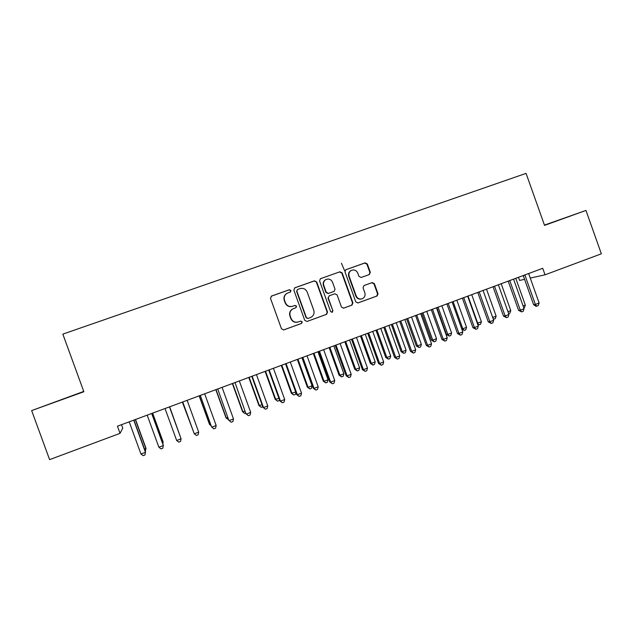 <?xml version="1.0" encoding="UTF-8"?>
<svg xmlns="http://www.w3.org/2000/svg" width="633" height="633" viewBox="0 0 633 633"><rect width="100%" height="100%" fill="white"/><g stroke="black" fill="none" stroke-linecap="round" stroke-linejoin="round"><path stroke-width="0.95" d="M290.943 290.5L289.352 289.74L271.565 296.046L270.489 298.341L281.487 328.82L283.774 329.904L301.569 323.431L302.242 321.857L300.659 321.097L298.372 321.928C295.025 322.775 292.596 321.619 291.093 318.462L290.175 315.93C289.336 312.789 290.302 310.423 293.071 308.809L295.959 307.741L296.592 306.182L295.002 305.423L292.715 306.245C289.36 307.076 286.931 305.913 285.428 302.756L284.51 300.224C283.679 297.186 284.589 294.843 287.224 293.206L290.349 292.035L290.943 290.5M290.215 292.098L290.674 290.642L289.083 289.874L271.169 296.244M283.457 329.983L301.284 323.51L301.957 321.936L300.604 321.121M295.959 307.741L296.315 306.293L294.733 305.533L292.715 306.245M369.3 274.556L370.313 272.317L367.314 263.945L365.106 262.861L345.824 269.713L344.993 271.874L355.762 301.862L357.985 302.93L377.086 295.991L378.02 293.783L374.388 283.671L372.188 282.595L363.935 285.57L363.041 287.762L364.845 292.786C365.542 295.453 364.711 297.431 362.353 298.705C359.552 299.551 357.503 298.618 356.189 295.92L349.107 276.186C348.419 273.646 349.171 271.715 351.362 270.394C354.243 269.389 356.379 270.291 357.772 273.1L358.951 276.384L361.166 277.468L369.3 274.556M530.248 278.077L545.037 274.817L542.718 268.313L117.437 426.199L120.041 433.352L122.747 428.098L121.504 424.688M545.037 274.817L601.35 253.809L585.968 210.425L544.459 225.103M83.746 391.423L31.65 410.588L83.865 391.732L62.833 334.121L526.07 173.371L544.554 225.38L585.968 210.425M31.65 410.588L49.603 459.629L120.041 433.352M316.682 281.93L314.427 280.838L294.891 287.77L293.831 290.049L304.758 320.369L307.029 321.453L326.588 314.34L327.538 312.101L316.682 281.93L314.118 280.997L294.519 287.952M320.599 278.647L339.913 271.794L342.144 272.886L352.921 302.891L351.98 305.114L343.687 308.129L341.456 307.052L337.065 294.859L334.833 293.775L329.207 295.801L328.305 298.008L332.887 310.732L332.222 312.298L330.592 311.563L319.562 280.91L320.401 278.734L339.913 271.794M518.474 277.309L519.59 280.435L524.575 279.335M61.369 399.613L74.417 394.976L61.409 399.716M544.515 225.261L563.014 218.591L544.491 225.19M287.224 293.206L286.971 293.34C284.328 294.978 283.426 297.312 284.257 300.343L284.51 300.224M292.446 306.356C289.099 307.187 286.67 306.024 285.166 302.867L284.257 300.343M293.293 308.706L292.802 308.912C290.033 310.518 289.075 312.884 289.914 316.017L290.175 315.93M297.787 322.102C294.559 322.759 292.232 321.572 290.824 318.541L289.914 316.017M307.029 321.453L326.248 314.435L327.198 312.196L316.365 282.089M297.565 289.479L296.83 291.077L306.412 317.679L308.002 318.439L310.716 317.442C313.588 315.867 314.601 313.477 313.754 310.273L307.219 292.122C305.723 288.972 303.31 287.809 299.971 288.624L297.565 289.479M297.423 289.542L296.83 291.077M307.82 318.486L306.119 317.766L296.553 291.212M343.379 308.208L351.6 305.225L352.541 303.001L341.78 273.06L339.557 271.976M329.35 295.746L327.973 298.135L332.887 310.732M331.89 312.386L332.539 310.827M332.515 282.199C331.106 279.359 328.938 278.465 326.011 279.501C323.811 280.846 323.052 282.785 323.748 285.325L326.264 292.319L328.503 293.403L334.137 291.378L335.023 289.178L332.515 282.199M325.916 279.557L325.679 279.667C323.479 281.005 322.727 282.935 323.416 285.475L323.748 285.325M333.726 291.536L328.163 293.538L325.924 292.454L323.416 285.475M351.173 270.481L350.983 270.576C348.791 271.889 348.039 273.82 348.728 276.352L349.107 276.186M361.68 298.934C358.982 299.591 357.02 298.626 355.801 296.046L348.728 276.352M357.685 303.009L376.651 296.117L377.584 293.91L373.961 283.821L371.769 282.745L364.007 285.538M369.11 274.619L369.901 272.491L366.895 264.135L364.695 263.051L345.673 269.8M144.553 449.224L145.994 448.267L135.509 419.489M145.313 451.297L145.938 448.702L135.32 419.56M133.753 420.138L145.455 452.334L140.961 454.035L129.211 421.831M133.935 420.075L145.519 451.859L144.957 454.977L143.161 455.657L140.961 454.035M162.357 442.483L163.085 441.794L152.656 413.12M162.816 443.741L163.116 442.198L152.553 413.159M180.017 435.797L169.668 406.805M180.104 436.05L169.652 406.813M151.691 413.484L163.338 445.553L158.883 447.238L147.188 415.153M151.785 413.444L163.314 445.118L162.823 448.196L161.043 448.868L158.883 447.238M169.494 406.869L181.085 438.819L176.662 440.497L165.023 408.53M169.565 407.122L181.085 438.819L180.547 441.462L178.783 442.135L176.662 440.497M182.351 402.097L193.168 430.82M182.391 402.082L193.35 431.31M199.142 395.862L209.444 424.252L210.591 424.229M199.268 395.815L209.697 424.561L211.137 425.724M182.826 402.192L194.117 433.431L182.715 401.963M198.691 432.141L198.137 434.784L196.38 435.449L194.307 433.803L198.691 432.141L187.154 400.317M200.384 395.672L211.533 426.832L200.281 395.443M216.162 425.518L215.584 428.153L213.843 428.818L211.81 427.164L216.162 425.518L204.681 393.805M215.813 389.675L226.068 417.962L227.88 417.685M216.019 389.596L226.4 418.239L228.616 419.726M217.807 389.208L228.814 420.28L217.705 388.971M233.498 418.943L232.897 421.578L231.172 422.235L229.178 420.581L233.498 418.943L222.072 387.349M232.358 383.535L242.566 411.719L245.034 411.189M232.643 383.424L242.977 411.964L244.868 413.563L242.566 411.719M245.77 413.222L244.868 413.563M235.096 382.791L245.968 413.776L234.993 382.554M250.7 412.415L250.082 415.05L248.365 415.699L246.411 414.045L250.7 412.415L239.321 380.947M248.365 415.699L245.968 413.776M248.785 377.434L258.944 405.516L262.054 404.748M249.149 377.3L259.435 405.737L261.287 407.343L258.944 405.516M262.79 406.774L261.287 407.343M252.251 376.413L251.776 376.334L262.988 407.32L263.51 407.557L252.148 376.184M267.767 405.943L267.134 408.578L265.433 409.219L263.51 407.557L267.767 405.943L256.444 374.586M265.433 409.219L262.988 407.32M265.092 371.381L275.205 399.368L278.947 398.355M265.528 371.215L275.774 399.558L277.586 401.164L275.205 399.368M279.43 399.676L279.208 400.547L277.586 401.164M269.27 370.099L268.716 370.044L279.873 400.918L280.482 401.116L269.167 369.862M284.708 399.518L284.051 402.145L282.365 402.786L280.482 401.116L284.708 399.518L273.44 368.279M282.365 402.786L279.873 400.918M281.274 365.368L291.346 393.259L295.714 392.009M281.788 365.178L291.987 393.417L293.767 395.032L291.346 393.259M295.88 392.46L295.382 394.414L293.767 395.032M286.163 363.825L285.53 363.809L296.64 394.565L297.328 394.731L286.069 363.595M301.514 393.14L300.841 395.767L299.172 396.408L297.328 394.731L301.514 393.14L290.302 362.021M299.172 396.408L296.64 394.565M297.344 359.409L307.369 387.198L308.081 387.325L312.093 385.806L301.949 357.692M297.929 359.188L308.081 387.325L309.83 388.939L307.369 387.198M312.093 385.806L311.428 388.338L309.83 388.939M302.93 357.598L302.21 357.598L313.272 388.251L314.039 388.393L302.835 357.368M318.201 386.818L317.505 389.445L315.843 390.07L314.039 388.393L318.201 386.818L307.037 355.809M315.843 390.07L313.272 388.251M313.295 353.483L323.281 381.177L324.064 381.272L328.044 379.768L317.948 351.758M313.96 353.238L324.064 381.272L325.781 382.894L323.281 381.177M328.044 379.768L327.364 382.292L325.781 382.894M319.57 351.418L318.779 351.465L329.777 381.992L330.632 382.103L319.475 351.188M334.754 380.536L334.042 383.163L332.396 383.788L330.632 382.103L334.754 380.536L323.645 349.645M332.396 383.788L329.777 381.992M329.136 347.604L339.066 375.195L339.929 375.266L343.877 373.779L333.828 345.863M329.864 347.335L339.929 375.266L341.606 376.896L339.066 375.195M343.877 373.779L343.181 376.295L341.606 376.896M336.083 345.286L335.213 345.365L346.164 375.78L347.09 375.86L335.988 345.064M351.188 374.301L350.46 376.928L348.823 377.545L347.09 375.86L351.188 374.301L340.127 343.521M348.823 377.545L346.164 375.78M344.858 341.765L354.749 369.268L355.675 369.308L359.599 367.82L349.59 340.008M345.658 341.472L355.675 369.308L357.321 370.938L354.749 369.268M359.599 367.82L358.887 370.345L357.321 370.938M352.478 339.201L351.521 339.296L362.424 369.617L363.429 369.664L352.375 338.979M367.496 368.121L366.752 370.74L365.13 371.357L363.429 369.664L367.496 368.121L356.482 337.452M365.13 371.357L362.424 369.617M360.462 335.973L370.313 363.374L371.31 363.389L375.203 361.918L365.241 334.2M344.645 270.766L341.416 263.217M361.34 335.648L371.31 363.389L372.924 365.027L370.313 363.374M375.203 361.918L374.483 364.434L372.924 365.027M368.738 333.164L367.718 333.29L378.566 363.492L379.642 363.508L368.643 332.934M383.677 361.981L382.918 364.6L381.311 365.209L379.642 363.508L383.677 361.981L372.718 331.423M381.311 365.209L378.566 363.492M375.962 330.22L385.766 357.526L386.834 357.51L390.703 356.055L380.781 328.432M376.912 329.864L386.834 357.51L388.417 359.156L385.766 357.526M390.703 356.055L389.96 358.571L388.417 359.156M384.888 327.166L383.788 327.324L394.588 357.416L395.744 357.408L384.785 326.945M399.747 355.888L398.972 358.5L397.366 359.109L395.744 357.408L399.747 355.888L388.836 325.441M397.366 359.109L394.588 357.416M391.352 324.507L401.116 351.719L402.248 351.679L406.085 350.231L396.211 322.703M392.365 324.128L402.248 351.679L403.799 353.325L401.116 351.719M406.085 350.231L405.334 352.739L403.799 353.325M400.911 321.216L399.732 321.39L410.493 351.386L411.719 351.347L400.816 320.994M415.691 349.835L414.9 352.454L413.309 353.056L411.719 351.347L415.691 349.835L404.835 319.499M413.309 353.056L410.493 351.386M406.631 318.834L416.348 345.95L417.551 345.887L421.364 344.447L411.529 317.014M407.707 318.431L417.551 345.887L419.07 347.533L416.348 345.95M421.364 344.447L420.589 346.955L419.07 347.533M416.815 315.313L415.572 315.527L426.278 345.404L427.576 345.333L416.72 315.084M431.524 343.838L430.709 346.449L429.134 347.042L427.576 345.333L431.524 343.838L420.708 313.604M429.134 347.042L426.278 345.404M421.8 313.2L431.477 340.23L432.743 340.135L436.525 338.702L426.737 311.365M422.947 312.773L432.743 340.135L434.23 341.788L431.477 340.23M436.525 338.702L435.741 341.219L434.23 341.788M432.608 309.45L431.295 309.687L441.953 339.462L443.314 339.359L432.513 309.228M447.23 337.872L446.407 340.483L444.841 341.076L443.314 339.359L447.23 337.872L436.469 307.757M444.841 341.076L441.953 339.462M436.865 307.606L446.502 334.541L447.832 334.422L451.59 333.005L441.842 305.763M438.076 307.163L447.832 334.422L449.288 336.083L446.502 334.541M451.59 333.005L450.791 335.514L449.288 336.083M448.283 303.626L446.89 303.887L457.509 333.559L458.941 333.433L448.188 303.405M462.826 331.961L461.987 334.564L460.436 335.158L458.941 333.433L462.826 331.961L452.112 301.949M460.436 335.158L457.509 333.559M453.101 301.585L462.81 328.756L466.545 327.34L456.836 300.192M461.726 328.867L462.81 328.756L464.242 330.41L461.837 329.192M466.545 327.34L465.73 329.848L464.242 330.41M463.839 297.85L462.383 298.151L472.946 327.704L474.449 327.554L463.744 297.629M478.311 326.09L477.456 328.693L475.913 329.279L474.449 327.554L478.311 326.09L467.645 296.181M475.913 329.279L472.946 327.704M468.016 296.046L477.686 323.123L481.389 321.722L471.727 294.669M477.274 323.17L479.086 324.784L477.662 324.278M481.389 321.722L480.566 324.223L479.086 324.784M479.284 292.114L477.757 292.43L488.28 321.896L489.847 321.714L479.189 291.892M493.685 320.258L492.806 322.862L491.279 323.439L489.847 321.714L493.685 320.258L483.058 290.46M491.279 323.439L488.28 321.896M492.68 317.45L496.137 316.144L486.516 289.178M496.137 316.144L495.299 318.644L493.329 319.261M493.827 319.198L492.901 318.075M494.618 286.425L493.028 286.773L503.496 316.12L505.134 315.914L494.523 286.203M508.94 314.474L508.054 317.07L506.535 317.647L505.134 315.914L508.94 314.474L498.369 284.779M506.535 317.647L503.496 316.12M507.943 311.673L510.776 310.597L501.194 283.726M510.776 310.597L509.921 313.098L508.623 313.588M509.842 280.767L508.18 281.147L518.609 310.392L520.31 310.162L509.747 280.554M524.084 308.722L523.182 311.317L521.679 311.895L520.31 310.162L524.084 308.722L513.561 279.137M521.679 311.895L518.609 310.392M523.095 305.937L525.319 305.098L515.776 278.314M525.319 305.098L524.448 307.591L523.776 307.852M524.947 275.157L523.23 275.561L533.611 304.702L535.376 304.441L524.852 274.944M539.126 303.025L538.208 305.612L536.713 306.182L535.376 304.441L539.126 303.025L528.642 273.535M536.713 306.182L536.001 306.285L533.611 304.702M371.769 282.745L372.188 282.595M373.961 283.821L374.388 283.671M377.584 293.91L378.02 293.783M376.572 296.149L377.007 296.022M364.695 263.051L365.106 262.861M366.895 264.135L367.314 263.945M369.901 272.491L370.313 272.317M376.651 296.117L377.086 295.991"/></g></svg>
